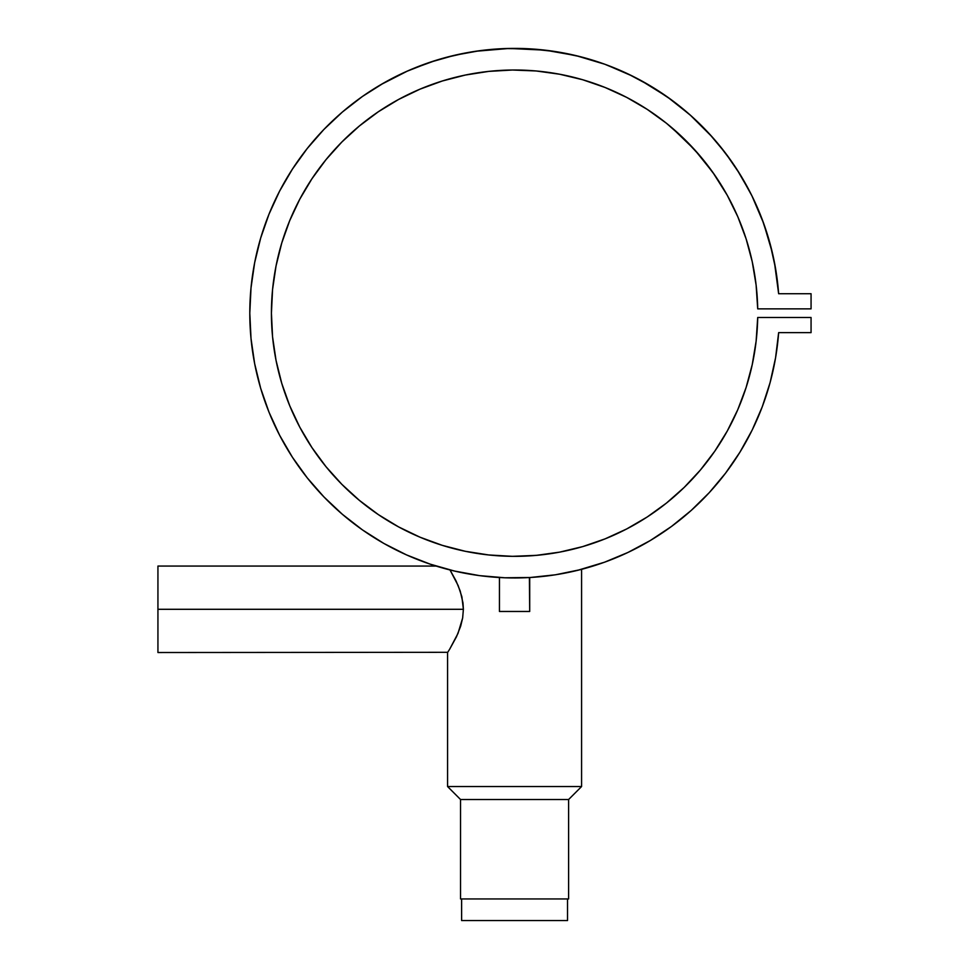 <?xml version="1.0" encoding="UTF-8"?>
<svg xmlns="http://www.w3.org/2000/svg" width="969" height="969" viewBox="0 0 969 969"><rect width="100%" height="100%" fill="white"/><g stroke="black" fill="none" stroke-linecap="round" stroke-linejoin="round"><path stroke-width="1.45" d="M581.582 569.336L581.582 786.537L447.569 786.537L447.569 652.525L449.737 649.085L447.569 652.525L447.569 786.537L460.541 799.51L460.541 898.941L461.583 898.941L461.619 920.55L567.531 920.55L567.531 898.941L567.531 920.55L461.619 920.55L461.619 898.941L568.609 898.941L568.609 799.51L581.582 786.537L447.569 786.537L460.541 799.51L568.609 799.51L460.541 799.51L460.541 898.941L568.609 898.941L568.609 799.51L581.582 786.537L581.582 569.336L577.294 570.426L604.559 562.202L627.985 552.439L650.369 540.484L671.505 526.446A264.779 264.779 0 0 0 762.337 406.58M529.401 577.536L529.704 611.463L499.447 611.463L499.447 577.524L500.598 577.585L499.447 577.524L499.447 611.463L529.704 611.463L529.704 577.524L525.271 577.742L530.976 577.451M503.868 577.742L506.169 577.827M457.102 571.637L450.016 569.966L458.18 585.639L461.874 596.759L463.388 609.295L462.649 617.98L457.986 633.423L449.737 649.085L456.496 636.73L460.687 626.131L462.649 617.98L463.388 609.295L157.935 609.295L157.935 652.525L157.935 566.901M157.935 652.525L447.714 652.307M539.539 555.055L544.893 554.45M519.965 556.279L537.843 555.225M522.533 556.206L526.894 556.024M511.426 556.327L514.503 556.339M505.019 556.158L512.153 556.327M495.329 555.576L502.124 556.024M500.767 555.952L494.02 555.467M491.198 555.213L489.624 555.055M465.459 551.325A243.171 243.171 0 0 0 487.625 554.849L482.15 554.171M775.527 358.021A264.779 264.779 0 0 0 775.563 357.815L778.64 332.633A264.779 264.779 0 0 1 376.602 539.164A264.779 264.779 0 0 1 376.602 87.186A264.779 264.779 0 0 1 778.64 293.728L775.563 268.534L770.101 243.752L762.276 219.612L752.186 196.332L739.904 174.117L725.563 153.187L709.272 133.722L691.2 115.917L671.505 99.904L650.369 85.866L627.985 73.91L604.559 64.148L580.31 56.686L555.455 51.563L530.225 48.862L504.849 48.571L479.558 50.715L454.594 55.281L430.188 62.21L406.544 71.44L383.894 82.886L362.454 96.452L342.408 112.016L323.937 129.422L307.221 148.511L292.408 169.127L279.641 191.05L269.031 214.101L260.673 238.059L254.653 262.708L251.019 287.829L249.796 313.181L251.019 338.52L254.653 363.641L260.673 388.29A264.779 264.779 0 0 0 260.734 388.496M324.07 129.289A264.779 264.779 0 0 0 323.937 129.422L307.221 148.511L292.408 169.127M260.734 237.853A264.779 264.779 0 0 0 260.673 238.059L254.653 262.708M254.702 262.466A264.779 264.779 0 0 0 254.702 363.884M254.653 363.641L260.673 388.29L269.031 412.249L279.641 435.299L292.408 457.235L307.221 477.838L323.937 496.927A264.779 264.779 0 0 0 324.07 497.073M383.676 543.33A264.779 264.779 0 0 0 466.186 573.503M604.353 562.274A264.779 264.779 0 0 0 650.369 540.484M460.42 572.364L455.382 571.25M379.86 110.745L378.77 111.471A243.171 243.171 0 0 0 378.394 111.714M378.322 111.774A243.171 243.171 0 0 0 312.018 178.647M311.873 178.865A243.171 243.171 0 0 0 299.869 199.033M299.748 199.251A243.171 243.171 0 0 0 272.58 289.416M272.568 289.537A243.171 243.171 0 0 0 271.417 312.951M271.417 313.399A243.171 243.171 0 0 0 272.568 336.812M272.58 336.933A243.171 243.171 0 0 0 299.748 427.099M299.869 427.317A243.171 243.171 0 0 0 311.873 447.496M312.018 447.702A243.171 243.171 0 0 0 378.322 514.587L359.378 500.367L341.875 484.355L326.008 466.707L311.945 447.593L299.809 427.208L289.719 405.732L281.761 383.373L276.032 360.347L272.568 336.873L271.417 313.181L272.568 289.477L276.032 266.003L281.761 242.977L289.719 220.617L299.809 199.142L311.945 178.756L326.008 159.643L341.875 141.995L359.378 125.982L378.358 111.75L398.647 99.432L420.025 89.148L442.312 80.996L465.29 75.061L488.727 71.391L512.419 70.022L536.123 70.967L559.634 74.225L582.708 79.749L605.128 87.501L626.701 97.397L647.195 109.352L666.43 123.245L684.211 138.955L700.381 156.312L714.795 175.171L727.283 195.338L737.76 216.632L746.106 238.846L752.247 261.763L756.123 285.177L757.71 308.857L811.065 308.857L811.065 293.728L778.64 293.728L774.437 262.357M378.394 514.636A243.171 243.171 0 0 0 442.155 545.305M442.458 545.402A243.171 243.171 0 0 0 465.12 551.264M488.957 554.983A243.171 243.171 0 0 0 489.49 555.043L487.649 554.849A243.171 243.171 0 0 0 488.497 554.934M489.599 555.055L489.515 555.043A243.171 243.171 0 0 0 502.208 556.024M512.516 556.327L514.563 556.339A243.171 243.171 0 0 0 527.063 556.024M536.996 555.31L532.599 555.673A243.171 243.171 0 0 0 532.647 555.673L534.222 555.552M535.118 555.467A243.171 243.171 0 0 0 535.893 555.407M536.354 555.37A243.171 243.171 0 0 0 559.549 552.148M559.719 552.112A243.171 243.171 0 0 0 582.514 546.661M582.89 546.552A243.171 243.171 0 0 0 604.971 538.909M605.298 538.788A243.171 243.171 0 0 0 626.664 528.965M671.505 526.446L691.2 510.445L709.272 492.627L725.563 473.163L739.904 452.232L752.186 430.018L762.276 406.738L770.101 382.598L775.563 357.815L778.64 332.633L811.065 332.633L811.065 317.493L757.71 317.493L756.123 341.173L752.247 364.586L746.106 387.503L737.76 409.717L727.283 431.011L714.795 451.179L700.381 470.038L684.211 487.395L666.43 503.105L647.195 516.998L626.701 528.953A243.171 243.171 0 0 0 714.734 451.251M714.843 451.094A243.171 243.171 0 0 0 727.259 431.072M727.319 430.939A243.171 243.171 0 0 0 746.045 387.685M746.166 387.334A243.171 243.171 0 0 0 756.111 341.354M756.147 340.991A243.171 243.171 0 0 0 757.71 317.578M778.64 332.633L811.065 332.633L811.065 317.493L757.71 317.493A243.171 243.171 0 0 1 391.755 523.042A243.171 243.171 0 0 1 391.755 103.308A243.171 243.171 0 0 1 757.71 308.857L811.065 308.857L811.065 293.728L778.64 293.728M514.563 556.339L508.253 556.254M491.186 555.213L496.552 555.673M527.027 556.024L520.947 556.254M269.031 412.249L279.641 435.299L292.408 457.235L307.221 477.838L323.937 496.927L342.408 514.333L362.454 529.898L383.894 543.464L406.544 554.91L430.188 564.152L454.594 571.068L479.558 575.634L504.849 577.778L530.225 577.5L555.455 574.787L580.31 569.663L604.559 562.202M647.195 516.998L626.701 528.953L605.128 538.849L582.708 546.601L559.634 552.136L536.123 555.382L512.419 556.327L488.727 554.958L465.29 551.288L442.312 545.353L420.025 537.201L398.647 526.93L378.358 514.612L359.378 500.367L341.875 484.355M737.76 409.717L727.283 431.011M714.795 451.179L700.381 470.038L684.211 487.395L666.43 503.105M420.025 537.201L398.647 526.93L378.358 514.612M326.008 466.707L311.945 447.593M299.809 427.208L289.719 405.732L281.761 383.373M276.032 360.347L272.568 336.873M281.761 242.977L289.719 220.617L299.809 199.142M341.875 141.995L359.378 125.982M398.647 99.432L420.025 89.148M536.123 70.967L558.665 74.044M582.708 79.749L605.128 87.501M626.701 97.397L645.293 108.128M666.43 123.245L669.736 125.946M671.953 127.811L694.603 149.71L712.881 172.446L727.283 195.338L737.76 216.632M746.106 238.846L752.247 261.763M766.479 231.579L772.463 253.115L763.681 223.427L751.859 195.665L763.681 223.427M712.36 137.138L690.085 114.911M690.013 114.851L667.35 96.912L640.763 80.391M604.85 64.257L575.877 55.584L545.232 50.17L509.185 48.45L475.573 51.284M362.454 96.452L342.408 112.016L323.937 129.422M279.641 191.05L269.031 214.101L260.673 238.059M251.019 287.829L249.796 313.181M725.563 473.163L739.904 452.232L752.186 430.018L762.276 406.738L770.101 382.598L775.563 357.815M532.599 555.673L526.979 556.024M436.135 566.066L157.935 566.066L157.935 609.295L463.388 609.295L462.988 602.948L460.202 590.993L456.011 580.843L450.016 569.966M499.447 577.524L500.598 577.585M380.878 84.63L407.719 70.919L380.878 84.63M445.28 57.619L467.094 52.689L445.28 57.619M756.777 291.56L756.535 288.956L756.777 291.56M622.183 95.119L614.419 91.449L622.183 95.119M594.966 83.685L589.903 81.977M750.309 192.601L736.864 169.309M731.656 161.569L718.199 143.909M632.636 76.176L606.182 64.741M436.195 60.26L412.346 68.932M430.006 85.187L437.952 82.401M493.439 70.931L501.906 70.337M522.824 70.143L531.315 70.592M741.346 225.389L744.349 233.59"/></g></svg>
